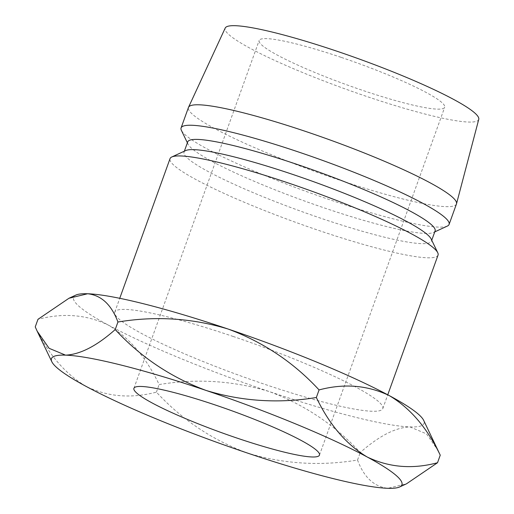 <?xml version="1.0" encoding="UTF-8"?>
<svg xmlns="http://www.w3.org/2000/svg" width="514" height="514" viewBox="0 0 514 514"><rect width="100%" height="100%" fill="white"/><g stroke="black" fill="none" stroke-linecap="round" stroke-linejoin="round"><path stroke-width="0.39" stroke-dasharray="2.57 1.93" d="M341.02 57.317A98.598 12.04 -160.2 0 0 259.152 40.477A98.598 12.04 -160.2 0 0 362.826 90.432A98.598 12.04 -160.2 0 0 444.694 107.272A98.598 12.04 -160.2 0 0 341.02 57.317M233.035 336.419A142.423 17.392 19.8 0 1 382.795 408.579A142.423 17.392 19.8 0 1 264.543 384.254A142.423 17.392 19.8 0 1 114.789 312.094A142.423 17.392 19.8 0 1 233.035 336.419M438.044 255.117A142.423 17.392 19.8 0 1 319.792 230.792A142.423 17.392 19.8 0 1 170.038 158.633M431.15 238.978A131.468 16.056 19.8 0 1 431.419 241.175A131.468 16.056 19.8 0 1 322.265 218.72A131.468 16.056 19.8 0 1 184.025 152.112A131.468 16.056 19.8 0 1 185.638 150.589M435.101 230.947A131.468 16.056 19.8 0 1 433.488 232.469A131.468 16.056 19.8 0 1 325.947 208.491A131.468 16.056 19.8 0 1 187.983 144.074A131.468 16.056 19.8 0 1 187.713 141.877M447.347 226.076A142.423 17.392 19.8 0 1 330.843 200.1A142.423 17.392 19.8 0 1 181.378 130.318M456.458 203.968A142.423 17.392 19.8 0 1 338.206 179.637A142.423 17.392 19.8 0 1 188.452 107.477M478.759 119.351A134.752 16.454 19.8 0 1 366.823 96.503A134.752 16.454 19.8 0 1 225.203 28.064M75.834 295.094A186.248 22.744 -160.2 0 0 108.236 325.034A186.248 22.744 -160.2 0 0 269.387 391.61A186.248 22.744 -160.2 0 0 409.941 426.916A186.248 22.744 -160.2 0 0 423.639 420.311M438.294 450.842L426.498 433.861L409.941 426.916C395.529 427.468 378.972 435.994 360.269 452.481C334.781 424.949 304.487 404.666 269.387 391.61C233.433 380.688 196.682 378.336 159.134 384.556C146.323 357.583 129.361 337.743 108.236 325.034C86.583 314.607 63.164 312.698 37.965 319.322M35.241 326.891C48.046 353.87 65.015 373.71 86.134 386.419C107.786 396.847 131.205 398.755 156.404 392.131C181.898 419.655 212.192 439.945 247.285 452.995C283.24 463.924 319.991 466.275 357.545 460.049C363.938 477.288 374.038 486.7 387.845 488.3L406.51 483.796M156.404 392.131L159.134 384.556M357.545 460.049L360.269 452.481M133.916 388.321L259.152 40.477M382.795 408.579L387.755 394.791M431.419 241.175L431.754 240.244M433.488 232.469L434.767 231.878M187.983 144.074L187.372 142.815M184.025 152.112L184.365 151.18M114.789 312.094L119.749 298.3M319.464 455.121L444.694 107.272"/><path stroke-width="0.77" d="M215.784 405.161A98.598 12.04 -160.2 0 0 133.916 388.321A98.598 12.04 -160.2 0 0 237.596 438.281A98.598 12.04 -160.2 0 0 319.464 455.121A98.598 12.04 -160.2 0 0 215.784 405.161M119.749 298.3L170.038 158.633A142.423 17.392 19.8 0 1 171.779 156.982A142.423 17.392 19.8 0 1 288.29 182.958A142.423 17.392 19.8 0 1 437.748 252.74A142.423 17.392 19.8 0 1 438.044 255.117L387.755 394.791M171.779 156.982L185.638 150.589A131.468 16.056 19.8 0 1 293.179 174.567A131.468 16.056 19.8 0 1 431.15 238.978L437.748 252.74M184.365 151.18L187.713 141.877A131.468 16.056 19.8 0 1 296.867 164.339A131.468 16.056 19.8 0 1 435.101 230.947L431.754 240.244M187.372 142.815L181.378 130.318A142.423 17.392 19.8 0 1 181.082 127.941A142.423 17.392 19.8 0 1 299.334 152.266A142.423 17.392 19.8 0 1 449.095 224.425A142.423 17.392 19.8 0 1 447.347 226.076L434.767 231.878M181.082 127.941L188.452 107.477A142.423 17.392 19.8 0 1 188.522 107.304A142.423 17.392 19.8 0 1 306.704 131.802A142.423 17.392 19.8 0 1 456.516 203.788A142.423 17.392 19.8 0 1 456.458 203.968L449.095 224.425M188.522 107.304L225.203 28.064A134.752 16.454 19.8 0 1 337.017 51.246A134.752 16.454 19.8 0 1 478.759 119.351L456.516 203.788M87.637 293.757A186.248 22.744 -160.2 0 0 75.834 295.094L68.966 298.261L87.637 293.757C101.309 295.254 111.409 304.673 117.937 322.008C155.569 315.795 192.326 318.147 228.19 329.063A186.248 22.744 -160.2 0 0 87.637 293.757M228.19 329.063A186.248 22.744 19.8 0 1 389.342 395.639C410.256 408.122 427.218 427.963 440.241 455.166L423.639 420.311A186.248 22.744 -160.2 0 0 389.342 395.639C367.414 385.166 343.988 383.264 319.072 389.927C293.661 362.441 263.367 342.151 228.19 329.063M399.641 486.964L406.516 483.796L437.517 462.735C412.594 469.398 389.175 467.496 367.247 457.023C346.333 444.539 329.371 424.699 316.348 397.502C278.71 403.708 241.959 401.357 206.088 390.447C170.918 377.353 140.624 357.063 115.207 329.577C96.703 345.98 80.145 354.499 65.535 355.142A186.248 22.744 -160.2 0 0 51.837 361.747A186.248 22.744 -160.2 0 0 86.134 386.419A186.248 22.744 -160.2 0 0 247.285 452.995A186.248 22.744 -160.2 0 0 387.845 488.3A186.248 22.744 -160.2 0 0 399.641 486.964A186.248 22.744 -160.2 0 0 367.247 457.023A186.248 22.744 -160.2 0 0 206.088 390.447A186.248 22.744 -160.2 0 0 65.535 355.142L49.093 348.299L37.188 331.215L35.241 326.891L37.965 319.322L68.966 298.261M115.207 329.577L117.937 322.008M316.348 397.502L319.072 389.927M437.517 462.735L440.241 455.166M51.837 361.747L37.188 331.215"/></g></svg>

